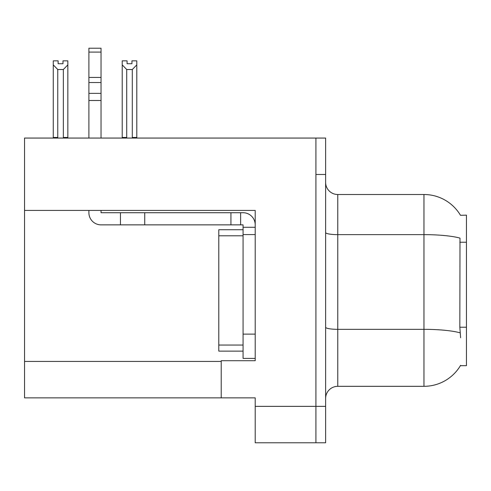 <?xml version="1.0" encoding="UTF-8"?>
<svg xmlns="http://www.w3.org/2000/svg" width="491" height="491" viewBox="0 0 491 491"><rect width="100%" height="100%" fill="white"/><g stroke="black" fill="none" stroke-linecap="round" stroke-linejoin="round"><path stroke-width="0.74" d="M24.55 210.418L255.21 210.418L255.21 334.125L243.07 334.125L243.07 358.405L255.21 358.405L255.21 334.125L255.21 360.707L221.22 360.707L221.22 397.857L24.55 397.857L24.55 138.063L315.916 138.063L315.916 442.778L255.21 442.778L255.21 406.358L315.916 406.358L315.916 442.778L325.625 442.778L325.625 406.358L315.916 406.358L315.916 174.483L325.625 174.483L325.625 406.358M221.22 397.857L255.21 397.857L255.21 406.358M460.49 215.304A42.49 42.49 0 0 0 423.96 194.51A42.49 42.49 0 0 1 460.49 215.304L466.45 215.15L466.45 365.685L460.398 365.685L460.613 365.322A42.49 42.49 0 0 1 423.96 386.325A42.49 42.49 0 0 0 460.398 365.685M325.625 398.465A12.14 12.14 0 0 1 337.765 386.325L423.96 386.325L423.96 194.51A42.49 42.49 0 0 1 460.398 215.15A42.49 42.49 0 0 0 423.96 194.51L337.765 194.51A12.14 12.14 0 0 1 325.625 182.37A12.14 12.14 0 0 0 337.765 194.51L337.765 386.325M460.613 337.765L459.834 327.215L460.006 238.11A42.49 7.377 180 0 0 423.96 234.637L337.765 234.637A12.14 2.105 -0 0 1 325.625 232.531M315.916 138.063L325.625 138.063L325.625 174.483M132.895 138.063L132.3 137.455L132.3 69.519L126.721 69.519L122.222 64.886L122.222 60.847L127.083 60.847L127.083 63.726L131.938 63.726L127.083 63.726M131.938 63.726L131.938 60.847L136.793 60.847L136.793 64.886L132.3 69.519M132.3 137.455L136.793 137.455L136.793 138.063L136.793 64.886M126.721 69.519L126.721 137.455L126.119 138.063M126.721 137.455L122.222 137.455L122.222 64.886L122.222 138.063M62.983 63.726L58.122 63.726L62.983 63.726L62.983 60.847L67.838 60.847L67.838 64.886L63.345 69.519L57.766 69.519L57.766 137.455L53.267 137.455L53.267 64.886L57.766 69.519M53.267 64.886L53.267 60.847L58.122 60.847L58.122 63.726M57.766 137.455L57.165 138.063M67.838 64.886L67.838 137.455L63.345 137.455L63.345 69.519M63.94 138.063L63.345 137.455M67.838 137.455L67.838 138.063M122.222 64.886L122.222 137.455M88.896 210.418L88.896 212.72A12.14 12.14 0 0 0 101.036 224.86L120.455 224.86L120.455 212.72L243.07 212.72A12.14 12.14 0 0 1 255.21 224.866M255.21 227.29L243.07 227.29L243.07 224.86L240.639 224.86L240.639 212.72M255.21 234.575L243.07 234.575L243.07 227.29M243.07 334.125L243.07 229.72L218.79 229.72L218.79 351.12L243.07 351.12M243.07 358.405L255.21 358.405M120.455 224.86L230.93 224.86L230.93 212.72M240.639 224.86L230.93 224.86M101.036 210.418L101.036 212.72L120.455 212.72M88.896 138.063L88.896 100.483L101.036 100.483L101.036 138.063M101.036 52.101L88.896 52.101L88.896 48.222L101.036 48.222L101.036 100.483M88.896 100.483L88.896 93.364L101.036 93.364M101.036 82.543L88.896 82.543L88.896 52.101M88.896 82.543L88.896 93.364M101.036 77.437L88.896 77.437M24.55 361.437L221.22 361.437M466.45 242.235L459.834 242.235M466.45 327.215L459.834 327.215M460.141 332.843A42.49 7.377 180 0 0 423.96 329.332L337.765 329.332A12.14 2.105 0 0 1 325.625 327.227M144.735 224.86L144.735 212.72M218.79 345.05L243.07 345.05M218.79 235.79L243.07 235.79"/></g></svg>
